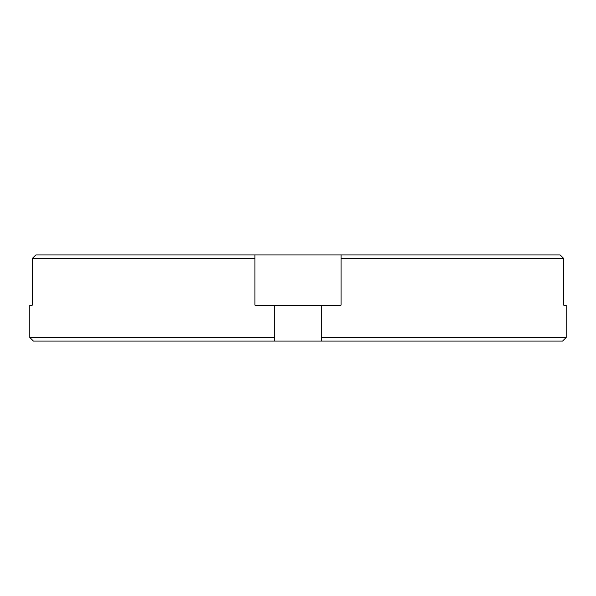 <?xml version="1.0" encoding="UTF-8"?>
<svg xmlns="http://www.w3.org/2000/svg" width="596" height="596" viewBox="0 0 596 596"><rect width="100%" height="100%" fill="white"/><g stroke="black" fill="none" stroke-linecap="round" stroke-linejoin="round"><path stroke-width="0.89" d="M566.2 337.485L562.594 341.076L274.667 341.076L274.667 305.182L254.924 305.182L254.924 258.515L32.258 258.515L32.258 305.182L29.8 305.182L29.8 337.485L274.667 337.485L274.667 305.182L321.333 305.182L321.333 337.485L566.2 337.485L566.2 305.182L563.742 305.182L563.742 258.515L341.076 258.515L341.076 305.182L321.333 305.182M321.333 341.076L321.333 337.485M274.667 341.076L33.406 341.076L29.8 337.485M341.076 258.515L341.076 254.924L560.106 254.924L563.742 258.515M32.258 258.515L35.894 254.924L254.924 254.924L254.924 258.515M341.076 254.924L254.924 254.924M341.076 290.818L341.076 305.182"/></g></svg>
